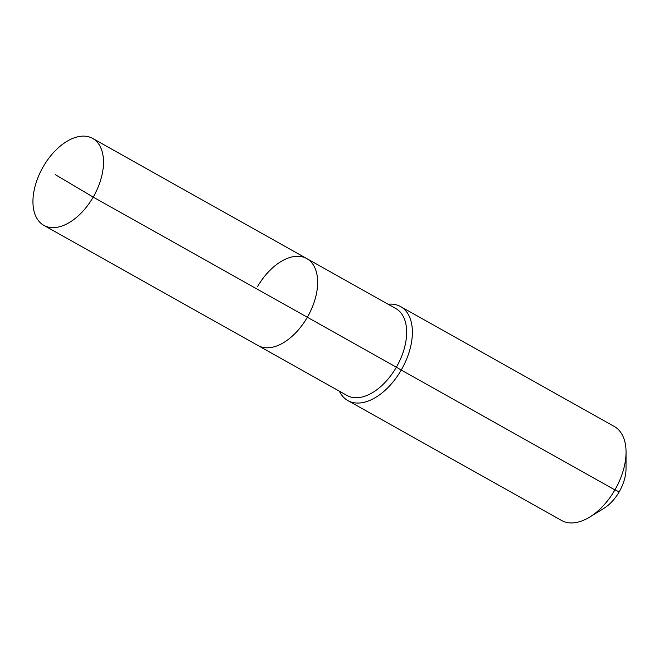 <?xml version="1.0" encoding="UTF-8"?>
<svg xmlns="http://www.w3.org/2000/svg" width="659" height="659" viewBox="0 0 659 659"><rect width="100%" height="100%" fill="white"/><g stroke="black" fill="none" stroke-linecap="round" stroke-linejoin="round"><path stroke-width="0.99" d="M339.377 391.191A53.89 31.599 -60.7 0 0 347.878 400.59A53.89 31.599 -60.7 0 0 401.24 370.037L396.364 367.195A49.845 29.227 -60.7 0 1 346.996 395.458L257.974 345.514A49.845 29.227 -60.7 0 0 307.341 317.251L93.199 197.099A49.845 29.227 -60.7 0 0 92.622 138.415A49.845 29.227 -60.7 0 0 43.255 166.678A49.845 29.227 -60.7 0 0 43.84 225.362A49.845 29.227 -60.7 0 0 93.199 197.099L55.414 174.701M43.84 225.362L257.974 345.514A49.845 29.227 -60.7 0 0 307.341 317.251A49.845 29.227 -60.7 0 0 306.764 258.567A49.845 29.227 -60.7 0 0 257.397 286.83M306.764 258.567A49.845 29.227 -60.7 0 1 307.341 317.251L396.364 367.195A49.845 29.227 -60.7 0 0 395.779 308.519L92.622 138.415M347.878 400.59L561.542 520.47A53.89 31.599 -60.7 0 0 589.665 517.093A53.89 31.599 -60.7 0 0 614.905 489.917L401.24 370.037A53.89 31.599 -60.7 0 0 400.614 306.592A53.89 31.599 -60.7 0 0 388.167 304.244M589.665 517.093L603.735 508.468A33.008 19.358 -60.7 0 0 619.196 491.828L614.905 489.917A53.89 31.599 -60.7 0 0 626.05 452.247A53.89 31.599 -60.7 0 0 614.279 426.48L400.614 306.592M619.196 491.828A33.008 19.358 -60.7 0 0 626.025 468.747L626.05 452.247"/></g></svg>
